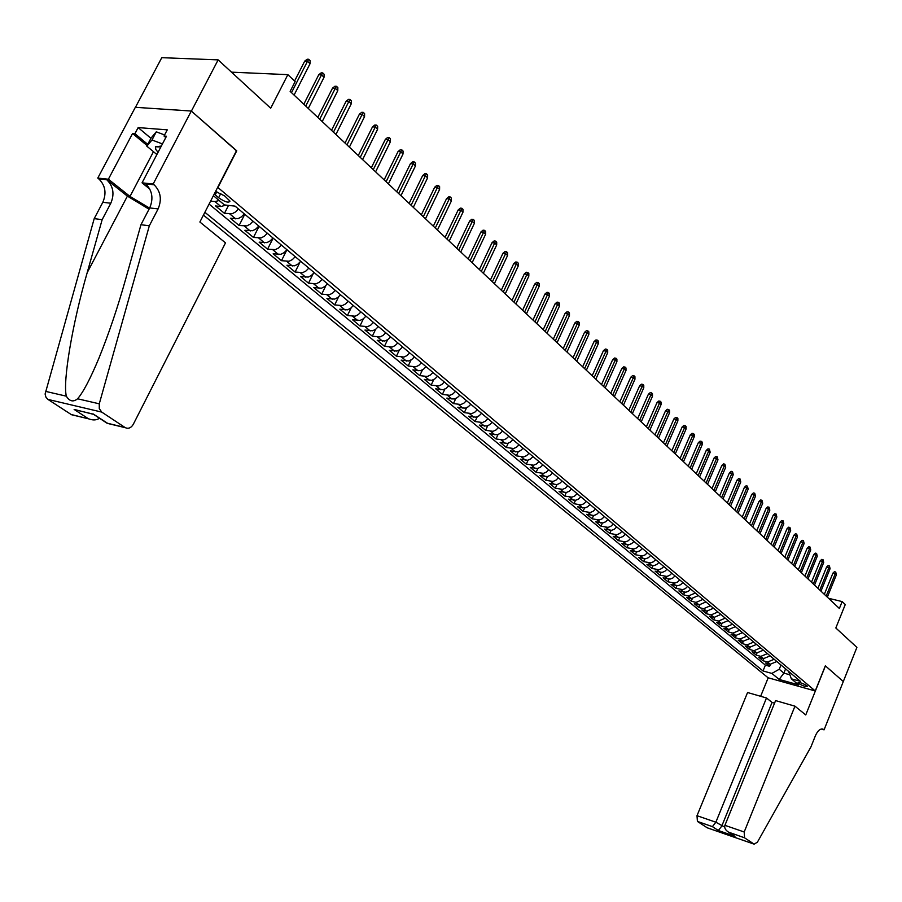 <?xml version="1.0" encoding="UTF-8"?>
<svg xmlns="http://www.w3.org/2000/svg" width="902" height="902" viewBox="0 0 902 902"><rect width="100%" height="100%" fill="white"/><g stroke="black" fill="none" stroke-linecap="round" stroke-linejoin="round"><path stroke-width="1.35" d="M806.816 685.7C802.69 683.209 799.758 682.239 798.033 682.769L798.529 683.389C802.656 685.87 805.587 686.839 807.313 686.309L806.816 685.7M203.435 215.093L768.064 677.763L815.25 690.966L217.686 187.323M135.447 107.315L161.785 57.672L218.149 59.882L270.701 108.217L287.862 74.652L231.498 72.16M815.25 690.966L825.341 665.811L843.291 681.517L825.443 665.89L805.745 714.948L794.955 706.176L744.195 831.982L744.533 837.8L754.173 844.171L757.421 842.13L810.921 746.957L815.397 735.75C817.787 730.473 820.392 728.309 823.233 729.244L824.067 729.853L856.9 647.377L835.827 627.984L845.264 604.532L842.152 601.578L828.543 598.285M236.437 150.781L191.382 111.115L218.149 59.882M225.838 205.092L220.956 206.569L215.567 205.949L224.463 213.346L228.522 205.397M244.318 213.887L241.409 216.863L238.139 218.611L230.348 218.228L239.086 225.5L244.78 214.281M258.784 226.052L255.897 228.995L252.65 230.72L244.859 230.303L253.451 237.44L259.077 226.301M273.002 238.004L270.138 240.913L266.902 242.615L259.133 242.153L267.578 249.166L273.126 238.105M286.971 249.753L284.13 252.628L280.905 254.308L273.159 253.812L281.458 260.701L286.825 249.955M300.704 261.287L297.885 264.139L294.672 265.797L286.937 265.256L295.101 272.032L299.994 262.178M314.2 272.63L311.404 275.46L308.213 277.094L300.49 276.519L308.507 283.183L313.039 274.016M327.471 283.792L324.686 286.588L321.518 288.2L313.817 287.58L321.698 294.142L325.915 285.551M340.516 294.751L337.754 297.525L334.597 299.114L326.919 298.472L334.665 304.91L338.622 296.837M353.347 305.541L350.607 308.292L347.462 309.848L339.795 309.172L347.428 315.508L351.137 307.875M365.964 316.14L363.247 318.868L360.112 320.413L352.468 319.703L359.977 325.938L363.472 318.699M378.378 326.58L375.672 329.275L372.56 330.797L364.938 330.064L372.323 336.198L375.638 329.309M390.589 336.841L387.905 339.513L384.804 341.024L377.205 340.246L384.466 346.289L387.612 339.727M402.608 346.943L399.936 349.593L396.857 351.07L389.269 350.28L396.418 356.222L399.406 349.953M414.424 356.876L411.786 359.503L408.719 360.969L401.142 360.146L408.178 365.987L411.03 359.999M426.06 366.663L423.433 369.268L420.388 370.711L412.834 369.854L419.757 375.615L422.474 369.876M437.515 376.292L434.911 378.874L431.878 380.294L424.346 379.415L431.156 385.086L433.749 379.584M448.79 385.763L446.197 388.322L443.175 389.732L435.677 388.83L442.386 394.411L444.855 389.123M459.896 395.099L457.314 397.635L454.315 399.022L446.828 398.098L453.435 403.589L455.803 398.515M470.821 404.288L468.262 406.802L465.274 408.178L457.81 407.23L464.316 412.631L466.593 407.738M481.589 413.33L479.052 415.833L476.076 417.186L468.634 416.217L475.038 421.538L477.226 416.825M492.188 422.249L489.673 424.718L486.708 426.06L479.289 425.067L485.603 430.31L487.689 425.767M502.628 431.021L500.125 433.479L497.182 434.798L489.775 433.783L495.999 438.958L498.017 434.561M512.922 439.669L510.431 442.104L507.499 443.412L500.125 442.375L506.248 447.471L508.187 443.22M523.059 448.193L520.578 450.605L517.669 451.891L510.307 450.842L516.35 455.86L518.222 451.755M533.037 456.581L530.59 458.983L527.681 460.257L520.353 459.186L526.306 464.135L528.098 460.155M542.88 464.857L540.445 467.236L537.558 468.488L530.241 467.405L536.115 472.276L537.851 468.42M552.588 473.009L550.164 475.365L547.277 476.606L539.994 475.512L545.778 480.315L547.458 476.572M562.138 481.048L559.736 483.382L556.872 484.611L549.611 483.495L555.305 488.23L556.929 484.599M571.564 488.963L569.173 491.286L566.321 492.503L559.082 491.364L564.708 496.044L566.276 492.515M580.854 496.776L578.475 499.077L575.645 500.283L568.429 499.133L573.965 503.733L575.487 500.306M590.021 504.477L587.653 506.766L584.834 507.95L577.641 506.789L583.098 511.321L584.575 507.995M599.052 512.065L596.707 514.343L593.899 515.516L586.717 514.332L592.107 518.808L593.539 515.561M607.959 519.552L605.625 521.807L602.829 522.968L595.681 521.773L600.991 526.193L602.378 523.036M616.742 526.937L614.42 529.181L611.646 530.32L604.52 529.113L609.763 533.477L611.105 530.399M625.413 534.221L623.102 536.442L620.339 537.581L613.236 536.352L618.4 540.659L619.708 537.648M633.959 541.414L631.671 543.613L628.908 544.729L621.828 543.5L626.935 547.74L628.209 544.808M642.393 548.495L640.116 550.682L637.364 551.798L630.306 550.547L635.346 554.73L636.587 551.877M650.703 555.497L648.448 557.662L645.719 558.755L638.684 557.504L643.645 561.63L644.851 558.834M658.911 562.397L656.667 564.551L653.95 565.633L646.937 564.359L651.842 568.44L653.014 565.712M667.018 569.196L664.785 571.338L662.079 572.409L655.089 571.135L659.926 575.16L661.076 572.488M675.012 575.916L672.791 578.047L670.096 579.107L663.128 577.821L667.908 581.79L669.025 579.174M682.904 582.557L680.694 584.665L678.011 585.714L671.065 584.417L675.79 588.329L676.872 585.77M690.684 589.096L688.497 591.193L685.824 592.231L678.902 590.923L683.558 594.79L684.618 592.287M698.373 595.557L691.451 598.578L686.647 597.349L691.236 601.172L692.274 598.714M705.962 601.938L699.073 604.926L694.281 603.697L698.813 607.463L699.828 605.062M713.459 608.241L706.604 611.206L701.824 609.966L706.3 613.687L707.292 611.331M720.856 614.454L714.034 617.396L709.265 616.145L713.685 619.821L714.655 617.509M728.162 620.599L721.363 623.507L716.616 622.256L720.991 625.887L721.938 623.62M735.378 626.664L728.613 629.54L723.878 628.288L728.196 631.874L729.12 629.641M742.504 632.652L735.773 635.504L731.048 634.253L735.31 637.793L736.224 635.606M749.539 638.571L742.842 641.39L738.14 640.138L742.346 643.633L743.237 641.48M756.485 644.411L749.821 647.208L745.131 645.945L749.291 649.406L750.16 647.286M763.351 650.184L756.722 652.958L752.043 651.695L756.147 655.1L757.003 653.025M770.139 655.878L763.532 658.629L758.875 657.366L762.934 660.738L763.768 658.697M287.862 74.652L295.146 81.586L290.151 91.384L839.367 608.478L842.152 601.578M214.248 194.009L218.6 197.741C225.004 202.037 228.804 203.164 229.999 201.123L224.699 195.937L215.567 191.45M788.63 671.426L791.358 678.823L800.424 681.337L235.095 206.141L224.429 204.923L213.391 195.7M791.358 678.823L798.563 684.855L779.159 679.432L771.875 673.422L763.013 670.953L204.878 212.286M219.152 200.515L214.969 201.586L210.617 201.101M209.084 204.089L765.392 665.135L769.631 666.307L770.455 664.289M776.836 661.516L770.263 664.244L765.618 662.97L769.631 666.307M774.175 659.272L767.579 662.012L762.934 660.738M767.433 653.612L760.814 656.374L756.147 655.1M760.623 647.884L753.971 650.669L749.291 649.406M753.722 642.077L747.036 644.896L742.346 643.633M746.732 636.203L740.023 639.044L735.31 637.793M739.663 630.261L732.92 633.125L728.196 631.874M732.503 624.24L725.727 627.138L720.991 625.887M725.253 618.152L718.443 621.072L713.685 619.821M717.913 611.973L711.069 614.927L706.3 613.687M710.472 605.727L703.605 608.703L698.813 607.463M702.94 599.402L696.04 602.401L691.236 601.172M695.318 592.986L688.373 596.019L683.558 594.79M687.583 586.492L685.385 588.589L682.713 589.637L675.79 588.329M679.758 579.907L677.537 582.027L674.854 583.075L667.908 581.79M671.821 573.244L669.6 575.375L666.905 576.434L659.926 575.16M663.793 566.49L661.549 568.632L658.843 569.714L651.842 568.44M655.641 559.646L653.386 561.799L650.669 562.893L643.645 561.63M647.388 552.7L645.122 554.888L642.393 555.982L635.346 554.73M639.033 545.676L636.744 547.864L634.005 548.98L626.935 547.74M630.554 538.55L628.254 540.76L625.492 541.888L618.4 540.659M621.952 531.323L619.651 533.544L616.878 534.683L609.763 533.477M613.247 524.006L610.925 526.238L608.128 527.388L600.991 526.193M604.408 516.575L602.074 518.83L599.266 520.003L592.107 518.808M595.455 509.044L593.099 511.321L590.291 512.494L583.098 511.321M586.368 501.411L584 503.699L581.17 504.894L573.965 503.733M577.156 493.665L574.777 495.976L571.936 497.182L564.708 496.044M567.809 485.817L565.419 488.14L562.566 489.358L555.305 488.23M558.338 477.846L555.925 480.191L553.05 481.431L545.778 480.315M548.72 469.762L546.285 472.129L543.41 473.381L536.115 472.276M538.968 461.565L536.521 463.944L533.623 465.207L526.306 464.135M529.068 453.244L526.599 455.645L523.69 456.919L516.35 455.86M519.022 444.799L516.542 447.223L513.621 448.519L506.248 447.471M508.818 436.23L506.326 438.676L503.395 439.984L495.999 438.958M498.468 427.525L495.965 429.995L493.011 431.314L485.603 430.31M487.971 418.697L485.445 421.178L482.469 422.519L475.038 421.538M477.305 409.733L474.756 412.237L471.769 413.59L464.316 412.631M466.469 400.623L463.91 403.149L460.911 404.524L453.435 403.589M455.476 391.378L452.894 393.926L449.884 395.324L442.386 394.411M444.303 381.997L441.709 384.568L438.676 385.977L431.156 385.086M432.96 372.458L430.344 375.052L427.3 376.484L419.757 375.615M421.426 362.762L418.799 365.378L415.743 366.832L408.178 365.987M409.722 352.919L407.073 355.557L403.995 357.034L396.418 356.222M397.816 342.918L395.155 345.579L392.066 347.067L384.466 346.289M385.729 332.759L383.034 335.443L379.934 336.953L372.323 336.198M373.439 322.42L370.733 325.137L367.61 326.659L359.977 325.938M360.947 311.923L358.218 314.663L355.084 316.207L347.428 315.508M348.24 301.245L345.489 304.008L342.343 305.575L334.665 304.91M335.33 290.388L332.556 293.173L329.388 294.774L321.698 294.142M322.194 279.349L319.398 282.157L316.219 283.78L308.507 283.183M308.834 268.12L306.026 270.961L302.824 272.596L295.101 272.032M295.247 256.698L292.406 259.562L289.192 261.23L281.458 260.701M281.413 245.073L278.56 247.971L275.335 249.651L267.578 249.166M267.353 233.246L264.478 236.166L261.23 237.88L253.451 237.44M253.034 221.215L250.136 224.17L246.877 225.906L239.086 225.5M238.455 208.971L235.546 211.947L232.265 213.706L224.463 213.346M236.752 150.803L218.002 187.357M785.597 668.867L783.872 673.117L789.667 674.719M780.985 664.999L779.249 669.25L783.872 673.117L779.159 679.432M765.392 665.135L763.013 670.953M771.875 673.422L779.249 669.25M291.504 92.647L307.503 61.257L304.707 61.144L307.165 59.228L308.721 59.284L307.503 61.257L310.04 63.726L294.086 95.082M304.707 61.144L294.571 81.033M308.721 59.284L310.13 60.659L310.04 63.726M161.232 146.237L155.392 146.812L155.82 149.54L158.075 152.269M156.88 154.535L146.812 146.158L151.051 138.074L156.283 131.827L164.604 134.939M146.812 146.158L151.987 140.002L162.45 143.914M156.283 131.827L151.987 140.002M225.5 242.863L133.259 424.38C131.151 427.875 128.524 428.991 125.367 427.717L101.757 412.101L47.941 399.406L45.934 397.173L45.1 394.027L94.203 218.634L102.828 202.285C106.707 193.107 105.331 185.282 98.701 178.821L97.777 178.089L135.334 107.304L191.303 111.036L236.527 150.611L199.883 222.016L225.5 242.863M94.203 218.634L102.151 219.671L87.178 272.708C72.498 323.401 62.644 381.343 66.331 396.181C69.555 401.413 73.299 402.281 77.583 398.785C83.198 392.336 90.324 378.784 98.949 358.128C108.804 333.751 117.734 307.334 125.716 278.898L140.96 224.711L149.709 207.922C153.644 198.508 152.303 190.491 145.684 183.873L154.095 184.775L153.171 184.019L191.303 111.036M140.96 224.711L149.326 225.793L158.098 208.926C162.044 199.466 160.703 191.416 154.095 184.775M87.178 272.708L127.396 196.129L106.695 179.678C113.314 186.173 114.689 194.031 110.799 203.243L102.151 219.671M73.908 415.292L71.157 414.492L47.941 399.406M77.583 398.785L99.276 403.814L149.326 225.793M147.105 145.594L132.571 133.485L134.939 133.676L147.748 144.365M165.799 137.532L164.017 136.033L167.265 129.854L138.153 127.588L134.939 133.676M164.017 136.033L166.475 136.236L142.054 182.835L153.171 184.019M97.777 178.089L108.375 179.227L130.001 196.433L149.597 208.136M132.571 133.485L108.375 179.227M127.396 196.129L149.044 209.196M149.867 189.149L142.054 182.835M99.276 403.814L99.276 408.606L101.757 412.101M138.153 127.588L150.938 138.31M160.116 146.023L160.973 146.733M71.157 414.492L88.926 418.923C93.109 420.467 96.627 420.231 99.479 418.235M88.182 418.607L74.133 409.418L79.072 410.737M74.133 409.418L93.582 414.356M93.188 413.962L107.913 423.512M774.559 703.143L772.056 702.421L766.497 697.979L747.566 692.522L697.009 815.701L715.861 822.207L724.678 827.1M766.497 697.979L715.861 822.207L712.422 826.638L697.404 821.418L707.157 827.754L754.072 844.114M824.067 729.853L821.226 729.019M768.188 677.797L760.634 696.288M794.955 706.176L775.596 700.595L724.915 825.33L744.195 831.982M697.404 821.418L697.009 815.701M772.056 702.421L721.769 826.097L718.33 830.505L712.422 826.638M744.533 837.8L728.523 832.14C725.4 830.122 724.193 827.856 724.915 825.33M729.109 832.445L733.168 835.207M305.733 106.053L321.529 74.877L318.756 74.753L321.18 72.848L322.724 72.915L321.529 74.877L324.032 77.313L308.27 108.443M318.756 74.753L303.805 104.237M322.724 72.915L324.111 74.268L324.032 77.313M319.725 119.222L335.318 88.272L332.545 88.125L334.946 86.231L336.491 86.31L335.318 88.272L337.776 90.651L322.217 121.578M332.545 88.125L317.786 117.407M336.491 86.31L337.855 87.629L337.776 90.651M333.469 132.166L348.871 101.419L346.097 101.261L348.476 99.378L350.01 99.457L348.871 101.419L351.284 103.764L335.916 134.466M346.097 101.261L331.519 130.339M350.01 99.457L351.352 100.765L351.284 103.764M346.966 144.872L362.176 114.34L359.413 114.171L361.77 112.299L363.303 112.389L362.176 114.34L364.543 116.651L349.378 147.139M359.413 114.171L345.026 143.046M363.303 112.389L364.611 113.675L364.543 116.651M360.236 157.376L375.255 127.047L372.503 126.855L374.826 124.995L376.359 125.096L375.255 127.047L377.588 129.313L362.604 159.598M372.503 126.855L358.286 155.539M376.359 125.096L377.656 126.359L377.588 129.313M373.281 169.655L388.119 139.528L385.368 139.325L387.668 137.476L389.202 137.589L388.119 139.528L390.408 141.761L375.604 171.842M385.368 139.325L371.331 167.806M389.202 137.589L390.465 138.829L390.408 141.761M386.101 181.719L400.759 151.807L398.019 151.592L400.296 149.755L401.818 149.867L400.759 151.807L403.014 153.994L388.39 183.873M398.019 151.592L384.139 179.881M401.818 149.867L403.07 151.085L403.014 153.994M398.707 193.592L413.195 163.882L410.455 163.645L412.71 161.819L414.232 161.943L413.195 163.882L415.405 166.024L400.95 195.711M410.455 163.645L396.745 191.743M414.232 161.943L415.461 163.138L415.405 166.024M411.109 205.261L425.417 175.743L422.688 175.507L424.921 173.68L426.432 173.815L425.417 175.743L427.593 177.863L413.308 207.336M422.688 175.507L409.136 203.412M426.432 173.815L427.638 174.999L427.593 177.863M423.297 216.739L437.436 187.424L434.719 187.165L436.929 185.35L438.44 185.496L437.436 187.424L439.578 189.499L425.462 218.78M434.719 187.165L421.324 214.89M438.44 185.496L439.624 186.658L439.578 189.499M435.283 228.026L449.264 198.902L446.558 198.632L448.734 196.839L450.245 196.986L449.264 198.902L451.372 200.954L437.425 230.044M446.558 198.632L433.321 226.176M450.245 196.986L451.417 198.124L451.372 200.954M447.076 239.131L460.899 210.2L458.193 209.918L460.358 208.136L461.858 208.283L460.899 210.2L462.974 212.218L449.185 241.116M458.193 209.918L445.114 237.282M461.858 208.283L463.008 209.411L462.974 212.218M458.69 250.057L472.355 221.317L469.649 221.024L471.791 219.242L473.291 219.411L472.355 221.317L474.396 223.301L460.753 252.008M469.649 221.024L456.716 248.208M473.291 219.411L474.429 220.505L474.396 223.301M470.111 260.813L483.619 232.254L480.924 231.949L483.044 230.179L484.543 230.348L483.619 232.254L485.626 234.204L472.141 262.73M480.924 231.949L468.138 258.953M484.543 230.348L485.659 231.442L485.626 234.204M481.341 271.389L494.702 243.021L492.018 242.706L494.116 240.947L495.604 241.127L494.702 243.021L496.686 244.938L483.348 273.283M492.018 242.706L479.379 269.54M495.604 241.127L496.709 242.187L496.686 244.938M492.402 281.807L505.616 253.62L502.944 253.293L505.019 251.545L506.507 251.726L505.616 253.62L507.567 255.503L494.375 283.668M502.944 253.293L490.44 279.958M506.507 251.726L507.589 252.774L507.567 255.503M503.293 292.056L516.361 264.049L513.689 263.711L515.752 261.975L517.229 262.166L516.361 264.049L518.278 265.91L505.233 293.883M513.689 263.711L501.32 290.207M517.229 262.166L518.3 263.192L518.278 265.91M514.016 302.147L526.937 274.321L524.276 273.971L526.317 272.246L527.794 272.438L526.937 274.321L528.82 276.147L515.921 303.951M524.276 273.971L512.043 300.298M527.794 272.438L528.843 273.453L528.82 276.147M524.569 312.092L537.355 284.434L534.706 284.074L536.724 282.36L538.19 282.551L537.355 284.434L539.216 286.238L526.452 313.862M534.706 284.074L522.596 310.232M538.19 282.551L539.227 283.555L539.216 286.238M534.965 321.879L547.615 294.39L544.966 294.029L546.962 292.316L548.439 292.519L547.615 294.39L549.442 296.172L536.814 323.615M544.966 294.029L532.992 320.018M548.439 292.519L549.453 293.511L549.442 296.172M545.191 331.508L557.718 304.2L555.08 303.827L557.064 302.125L558.518 302.339L557.718 304.2L559.511 305.947L547.018 333.233M555.08 303.827L543.23 329.658M558.518 302.339L559.522 303.309L559.511 305.947M555.282 341.001L567.662 313.862L565.035 313.479L566.997 311.788L568.463 312.002L567.662 313.862L569.444 315.587L557.075 342.692M565.035 313.479L553.309 339.152M568.463 312.002L569.444 312.96L569.444 315.587M565.204 350.348L577.46 323.378L574.845 322.995L576.795 321.315L578.25 321.529L577.46 323.378L579.219 325.081L566.986 352.017M574.845 322.995L563.243 348.499M578.25 321.529L579.219 322.465L579.219 325.081M574.991 359.56L587.123 332.759L584.507 332.364L586.435 330.684L587.89 330.91L587.123 332.759L588.848 334.428L576.739 361.206M584.507 332.364L573.029 357.722M587.89 330.91L588.848 331.835L588.848 334.428M584.631 368.636L596.639 341.993L594.035 341.599L595.951 339.93L597.395 340.155L596.639 341.993L598.342 343.651L586.356 370.26M594.035 341.599L582.669 366.798M597.395 340.155L598.342 341.069L598.342 343.651M594.136 377.588L606.02 351.103L603.427 350.686L605.321 349.04L606.753 349.266L606.02 351.103L607.689 352.727L595.827 379.178M603.427 350.686L592.174 375.739M606.753 349.266L607.689 350.168L607.689 352.727M603.494 386.394L615.254 360.078L612.672 359.661L614.555 358.015L615.987 358.241L615.254 360.078L616.912 361.679L605.163 387.973M612.672 359.661L601.533 384.556M615.987 358.241L616.9 359.131L616.912 361.679M612.717 395.087L624.364 368.918L621.794 368.501L623.654 366.866L625.086 367.091L624.364 368.918L625.999 370.497L614.363 396.632M621.794 368.501L610.767 393.249M625.086 367.091L625.988 367.971L625.999 370.497M621.816 403.645L633.351 377.645L630.78 377.205L632.629 375.582L634.05 375.818L633.351 377.645L634.952 379.201L623.44 405.178M630.78 377.205L619.866 401.807M634.05 375.818L634.94 376.686L634.952 379.201M630.78 412.09L642.201 386.236L639.642 385.797L641.469 384.184L642.889 384.421L642.201 386.236L643.78 387.77L632.381 413.601M639.642 385.797L628.829 410.252M642.889 384.421L643.769 385.278L643.78 387.77M639.619 420.411L650.928 394.715L648.38 394.264L650.195 392.663L651.605 392.9L650.928 394.715L652.484 396.226L641.198 421.899M648.38 394.264L637.669 418.573M651.605 392.9L652.473 393.746L652.484 396.226M648.335 428.619L659.542 403.07L656.994 402.619L658.787 401.018L660.208 401.266L659.542 403.07L661.076 404.558L649.891 430.085M656.994 402.619L646.396 426.781M660.208 401.266L661.053 402.1L661.076 404.558M656.927 436.715L668.021 411.312L665.496 410.85L667.277 409.26L668.686 409.519L668.021 411.312L669.543 412.778L658.46 438.158M665.496 410.85L654.987 434.877M668.686 409.519L669.521 410.331L669.543 412.778M665.405 444.686L676.399 419.441L673.873 418.979L675.643 417.389L677.041 417.649L676.399 419.441L677.887 420.884L666.916 446.118M673.873 418.979L663.466 442.859M677.041 417.649L677.876 418.46L677.887 420.884M673.771 452.567L684.652 427.458L682.137 426.984L683.885 425.417L685.283 425.676L684.652 427.458L686.129 428.89L675.26 453.965M682.137 426.984L671.832 450.741M685.283 425.676L686.106 426.466L686.129 428.89M682.013 460.324L692.792 435.362L690.289 434.888L692.026 433.321L693.424 433.58L692.792 435.362L694.247 436.771L683.49 461.711M690.289 434.888L680.074 458.509M693.424 433.58L694.224 434.369L694.247 436.771M690.143 467.98L700.831 443.164L698.328 442.69L700.053 441.134L701.452 441.394L700.831 443.164L702.263 444.562L691.597 469.356M698.328 442.69L688.215 466.165M701.452 441.394L702.241 442.172L702.263 444.562M698.171 475.546L708.758 450.865L706.266 450.38L707.98 448.835L709.367 449.095L708.758 450.865L710.178 452.24L699.602 476.887M706.266 450.38L696.243 473.73M709.367 449.095L710.178 452.24M706.097 482.998L716.583 458.453L714.102 457.968L715.793 456.423L717.18 456.694L716.583 458.453L717.981 459.817L707.506 484.329M714.102 457.968L704.169 481.183M717.18 456.694L717.981 459.817M713.91 490.35L724.306 465.951L721.826 465.466L723.505 463.921L724.881 464.192L724.306 465.951L725.682 467.292L715.297 491.669M721.826 465.466L711.982 488.546M724.881 464.192L725.682 467.292M721.611 497.611L731.917 473.347L729.447 472.851L731.127 471.329L732.492 471.599L731.917 473.347L733.281 474.666L722.998 498.907M729.447 472.851L719.695 495.807M732.492 471.599L733.281 474.666M729.222 504.782L739.437 480.642L736.979 480.146L738.637 478.635L740.001 478.906L739.437 480.642L740.779 481.95L730.586 506.056M736.979 480.146L727.316 502.978M740.001 478.906L740.779 481.95M736.742 511.851L746.856 487.847L744.409 487.351L746.055 485.84L747.408 486.122L746.856 487.847L748.186 489.143L738.073 513.114M744.409 487.351L734.826 510.047M747.408 486.122L748.186 489.143M744.15 518.83L754.185 494.961L751.738 494.454L753.373 492.954L754.726 493.236L754.185 494.961L755.493 496.235L745.48 520.071M751.738 494.454L742.245 517.038M754.726 493.236L755.493 496.235M751.467 525.719L761.412 501.986L758.977 501.478L760.6 499.979L761.953 500.26L761.412 501.986L762.709 503.237L752.775 526.948M758.977 501.478L749.562 523.927M761.953 500.26L762.709 503.237M758.695 532.518L768.549 508.92L766.125 508.401L767.737 506.913L769.079 507.206L768.549 508.92L769.834 510.16L759.991 533.736M766.125 508.401L756.801 530.737M769.079 507.206L769.834 510.16M765.832 539.238L775.607 515.764L773.183 515.245L774.784 513.768L776.126 514.05L775.607 515.764L776.859 516.981L767.106 540.445M773.183 515.245L763.938 537.457M776.126 514.05L776.859 516.981M772.879 545.868L782.564 522.517L780.162 521.999L781.741 520.533L783.083 520.815L782.564 522.517L783.804 523.735L774.13 547.063M780.162 521.999L770.984 544.098M783.083 520.815L783.804 523.735M779.835 552.419L789.442 529.192L787.04 528.673L788.607 527.208L789.949 527.501L789.442 529.192L790.671 530.387L781.076 553.591M787.04 528.673L777.941 550.648M789.949 527.501L790.671 530.387M786.702 558.89L796.229 535.788L793.839 535.269L795.395 533.804L796.725 534.097L796.229 535.788L797.447 536.972L787.931 560.041M793.839 535.269L784.819 557.12M796.725 534.097L797.447 536.972M793.489 565.283L802.938 542.305L800.548 541.775L802.103 540.321L803.423 540.614L802.938 542.305L804.133 543.466L794.696 566.422M800.548 541.775L791.606 563.513M803.423 540.614L804.133 543.466M800.187 571.586L809.556 548.732L807.189 548.202L808.722 546.759L810.041 547.052L809.556 548.732L810.74 549.882L801.382 572.714M807.189 548.202L798.315 569.827M810.041 547.052L810.74 549.882M806.805 577.821L816.107 555.08L813.739 554.55L815.261 553.118L816.581 553.411L816.107 555.08L817.268 556.218L807.989 578.937M813.739 554.55L804.934 576.062M816.581 553.411L817.268 556.218M813.345 583.977L822.568 561.36L820.211 560.83L821.722 559.398L823.03 559.691L822.568 561.36L823.718 562.487L814.517 585.082M820.211 560.83L811.484 582.218M823.03 559.691L823.718 562.487M819.805 590.066L828.949 567.561L826.604 567.02L828.104 565.599L829.412 565.892L828.949 567.561L830.088 568.666L820.967 591.148M826.604 567.02L817.945 588.307M829.412 565.892L830.088 568.666M826.187 596.075L835.263 573.683L832.918 573.142L834.418 571.733L835.714 572.026L835.263 573.683L836.391 574.788L827.337 597.147M832.918 573.142L824.338 594.317M835.714 572.026L836.391 574.788M220.956 206.569L214.969 201.586M770.263 664.244L767.579 662.012M763.532 658.629L760.814 656.374M756.722 652.958L753.971 650.669M749.821 647.208L747.036 644.896M742.842 641.39L740.023 639.044M735.773 635.504L732.92 633.125M728.613 629.54L725.727 627.138M721.363 623.507L718.443 621.072M714.034 617.396L711.069 614.927M706.604 611.206L703.605 608.703M699.073 604.926L696.04 602.401M691.451 598.578L688.373 596.019M683.739 592.152L680.615 589.547M675.914 585.635L672.757 583.008M667.987 579.028L664.797 576.367M659.96 572.342L656.724 569.647M651.83 565.565L648.549 562.825M643.588 558.699L640.262 555.925M635.233 551.742L631.862 548.923M626.766 544.684L623.35 541.831M618.186 537.536L614.713 534.649M609.481 530.286L605.964 527.354M600.664 522.934L597.101 519.969M591.712 515.482L588.104 512.471M582.647 507.927L578.983 504.872M573.447 500.26L569.737 497.171M564.122 492.492L560.356 489.358M554.662 484.611L550.84 481.431M545.067 476.617L541.189 473.381M535.326 468.499L531.391 465.229M525.449 460.268L521.457 456.942M515.425 451.913L511.378 448.542M505.255 443.446L501.14 440.018M494.927 434.843L490.744 431.359M484.442 426.105L480.202 422.576M473.798 417.243L469.502 413.657M462.997 408.234L458.633 404.592M452.026 399.101L447.595 395.403M440.886 389.811L436.376 386.056M429.566 380.385L424.989 376.574M418.077 370.812L413.42 366.934M406.396 361.082L401.672 357.147M394.535 351.194L389.732 347.191M382.471 341.148L377.6 337.089M370.226 330.944L365.265 326.806M357.767 320.56L352.727 316.365M345.105 310.017L339.986 305.744M332.229 299.284L327.02 294.954M319.139 288.381L313.851 283.972M305.834 277.297L300.445 272.799M292.293 266.011L286.813 261.445M278.515 254.533L272.945 249.888M264.5 242.852L258.829 238.128M250.237 230.98L244.465 226.165M235.726 218.882L229.852 213.988M216.83 191.743L215.206 194.9M220.821 193.389L218.6 197.741M149.709 207.922L158.098 208.926M110.799 203.243L102.828 202.285M107.237 423.196L124.972 427.48M45.416 391.333L66.331 396.181M106.695 179.678L98.701 178.821M153.464 151.694L130.001 196.433M734.972 836.301L718.33 830.505M821.609 728.951L823.729 729.571M160.894 146.891L155.392 146.812M71.551 414.728L88.926 418.923M93.256 414.119L74.889 409.745M107.315 423.399L93.278 414.153M107.293 423.354L125.367 427.717M822.207 728.951L823.233 729.244M754.173 844.171L707.247 827.811M734.386 836.007L728.523 832.14"/></g></svg>
